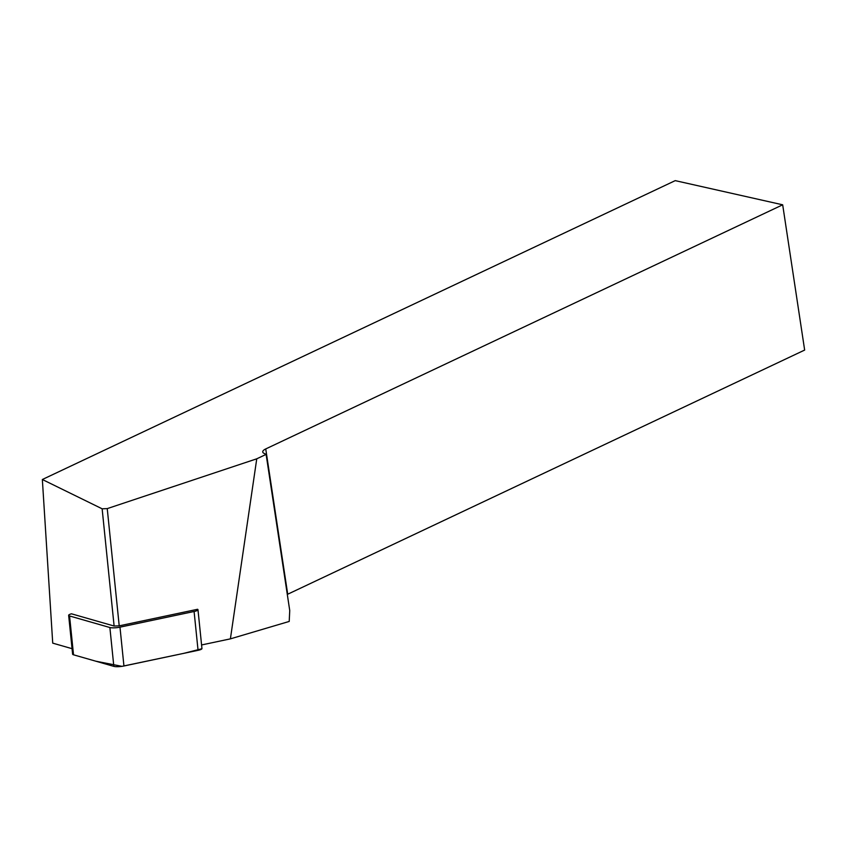 <?xml version="1.0" encoding="UTF-8"?>
<svg xmlns="http://www.w3.org/2000/svg" width="847" height="847" viewBox="0 0 847 847"><rect width="100%" height="100%" fill="white"/><g stroke="black" fill="none" stroke-linecap="round" stroke-linejoin="round"><path stroke-width="1.27" d="M102.138 508.803L114.112 626.028L71.487 613.81A7.485 1.546 -5.8 0 0 68.649 615.346A7.485 1.546 -5.8 0 0 69.56 615.97L109.877 627.521A7.485 1.546 -5.8 0 0 119.978 627.161L194.09 611.492A7.485 1.546 -5.8 0 0 197.976 609.713A7.485 1.546 -5.8 0 0 197.584 609.279L119.215 625.848L107.241 508.613L102.138 508.803L42.35 479.508L675.228 180.633L782.681 204.805L804.65 350.065L287.302 594.414M197.976 609.713L201.946 648.548A7.485 1.546 174.2 0 1 198.06 650.327L123.937 665.996A7.485 1.546 174.2 0 1 113.837 666.367L73.52 654.805A7.485 1.546 174.2 0 1 72.62 654.18L68.649 615.346M201.575 644.959L230.395 638.86L256.757 458.809L107.241 508.613M230.395 638.86L289.208 621.444L289.738 610.528L266.117 454.384L256.757 458.809M266.117 454.384L263.989 453.336A10.058 3.43 171.4 0 1 262.739 451.991A10.058 3.43 171.4 0 1 265.736 448.931L782.681 204.805M42.35 479.508L52.726 643.138L72.059 648.686M114.112 626.028L119.215 625.848M201.914 648.728L183.799 653.344L121.968 666.345L95.944 661.232L73.52 654.805L69.56 615.97M119.978 627.161L123.937 665.996M198.06 650.327L194.09 611.492M113.837 666.367L109.877 627.521M265.736 448.931L287.705 594.192"/></g></svg>
